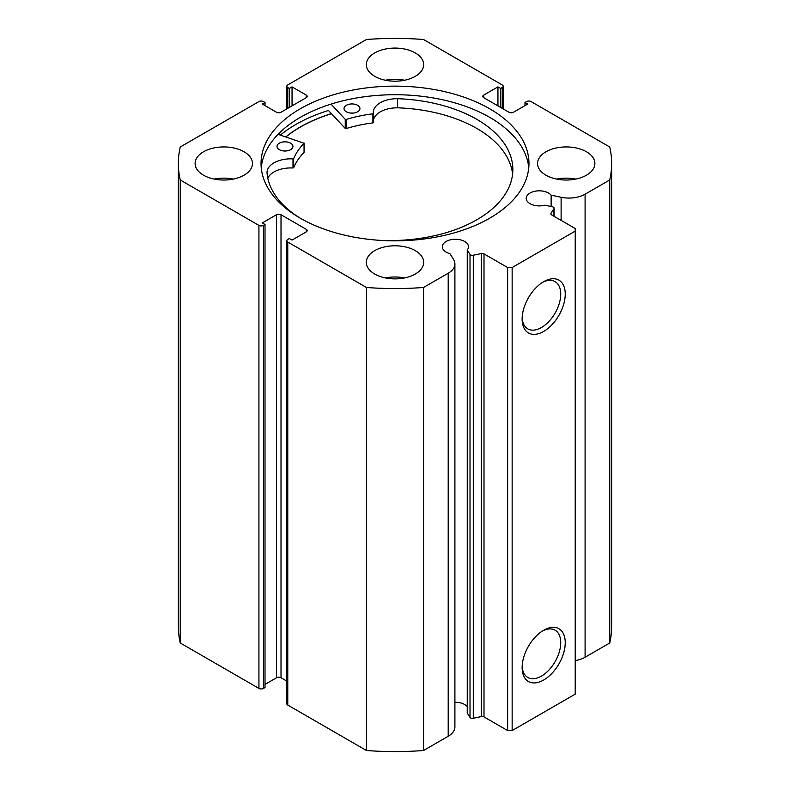 <?xml version="1.0" encoding="UTF-8"?>
<svg xmlns="http://www.w3.org/2000/svg" width="790" height="790" viewBox="0 0 790 790"><rect width="100%" height="100%" fill="white"/><g stroke="black" fill="none" stroke-linecap="round" stroke-linejoin="round"><path stroke-width="1.19" d="M553.928 216.223L553.928 208.679A2.548 1.471 0 0 0 554.086 208.175A2.548 1.471 0 0 0 553.336 207.138A2.548 1.471 0 0 0 552.408 206.792L544.814 205.193A13.065 7.545 0 0 1 530.06 203.692A13.065 7.545 0 0 1 526.229 198.359A13.065 7.545 0 0 1 534.297 191.397A13.065 7.545 0 0 1 548.527 193.027A13.065 7.545 0 0 1 551.134 195.169L551.134 206.526M454.902 702.29A13.065 7.545 180 0 1 464.639 704.492A13.065 7.545 180 0 1 467.246 706.635M306.244 231.895L306.244 229.297A3.19 1.837 180 0 1 307.172 230.601A3.19 1.837 180 0 1 306.244 231.895L292.053 240.091L289.347 238.531L287.767 239.439A3.19 1.837 0 0 0 286.839 240.743A3.19 1.837 0 0 0 287.767 242.046L366.451 287.471A216.638 125.077 0 0 0 423.549 287.471L448.207 273.231A22.851 13.193 0 0 0 454.902 263.909A22.851 13.193 0 0 0 453.519 259.397L449.885 253.629A13.065 7.545 180 0 1 446.172 252.129A13.065 7.545 180 0 1 442.341 246.796A13.065 7.545 180 0 1 450.409 239.824A13.065 7.545 180 0 1 464.639 241.464A13.065 7.545 180 0 1 468.47 246.796A13.065 7.545 180 0 1 467.246 249.976L467.246 713.005L470.01 717.389L470.01 254.36A2.548 1.471 0 0 0 473.279 255.239L481.327 253.55A2.548 1.471 180 0 1 484.003 253.896L507.634 267.534L512.147 267.534L575.219 231.114L575.219 228.517L551.588 214.87A2.548 1.471 180 0 1 550.847 213.833A2.548 1.471 180 0 1 550.995 213.33L550.995 214.337M543.678 630.242L543.678 630.242A30.474 17.597 -60 0 1 565.235 642.685A30.474 17.597 -60 0 1 543.678 680.012A30.474 17.597 -60 0 1 522.131 667.57A30.474 17.597 -60 0 1 543.678 630.242L543.678 630.242M522.16 666.217A27.295 15.761 120 0 0 527.789 677.465A27.295 15.761 120 0 0 541.427 676.112A27.295 15.761 120 0 0 559.261 652.056A27.295 15.761 120 0 0 555.074 630.193A27.295 15.761 120 0 0 542.523 630.943M543.678 281.675L543.678 281.675A30.474 17.597 -60 0 1 565.235 294.117A30.474 17.597 -60 0 1 543.678 331.435A30.474 17.597 -60 0 1 522.131 318.992A30.474 17.597 -60 0 1 543.678 281.675L543.678 281.675M522.16 317.639A27.295 15.761 120 0 0 527.789 328.887A27.295 15.761 120 0 0 541.427 327.534A27.295 15.761 120 0 0 559.261 303.488A27.295 15.761 120 0 0 555.074 281.625A27.295 15.761 120 0 0 542.523 282.376M528.757 167.776A133.964 77.341 0 0 0 489.731 117.374A133.964 77.341 0 0 0 347.185 99.817A133.964 77.341 0 0 0 261.243 167.776M300.269 218.178A133.964 77.341 0 0 0 446.271 234.946A133.964 77.341 0 0 0 528.964 163.49A133.964 77.341 0 0 0 489.731 108.793A133.964 77.341 0 0 0 343.729 92.025A133.964 77.341 0 0 0 261.036 163.49A133.964 77.341 0 0 0 300.269 218.178M244.061 151.779A28.677 16.551 0 0 0 212.816 148.194A28.677 16.551 0 0 0 195.12 163.49A28.677 16.551 0 0 0 203.514 175.192A28.677 16.551 0 0 0 234.758 178.777A28.677 16.551 0 0 0 252.464 163.49A28.677 16.551 0 0 0 244.061 151.779M233.346 179.093A28.677 16.551 0 0 0 214.228 179.093M415.273 52.93A28.677 16.551 0 0 0 384.029 49.345A28.677 16.551 0 0 0 366.323 64.642A28.677 16.551 0 0 0 374.727 76.344A28.677 16.551 0 0 0 405.971 79.928A28.677 16.551 0 0 0 423.677 64.642A28.677 16.551 0 0 0 415.273 52.93M404.559 80.244A28.677 16.551 0 0 0 385.441 80.244M415.273 250.628A28.677 16.551 0 0 0 384.029 247.043A28.677 16.551 0 0 0 366.323 262.329A28.677 16.551 0 0 0 374.727 274.041A28.677 16.551 0 0 0 405.971 277.626A28.677 16.551 0 0 0 423.677 262.329A28.677 16.551 0 0 0 415.273 250.628M404.559 277.942A28.677 16.551 0 0 0 385.441 277.942M586.486 151.779A28.677 16.551 0 0 0 555.242 148.194A28.677 16.551 0 0 0 537.536 163.49A28.677 16.551 0 0 0 545.939 175.192A28.677 16.551 0 0 0 577.184 178.777A28.677 16.551 0 0 0 594.88 163.49A28.677 16.551 0 0 0 586.486 151.779M575.772 179.093A28.677 16.551 0 0 0 556.654 179.093M553.928 208.679L550.995 213.33M585.094 194.202L585.094 657.231L609.752 642.991A216.638 125.077 180 0 0 611.638 626.51L611.638 163.49A216.638 125.077 0 0 1 609.752 179.972L585.094 194.202A22.851 13.193 180 0 1 561.117 197.273L551.134 195.169M611.638 163.49A216.638 125.077 0 0 0 609.752 147.009L531.068 101.574A3.19 1.837 0 0 0 526.565 101.574L524.985 102.483L527.69 104.043L513.5 112.239A3.19 1.837 180 0 1 508.987 112.239L483.757 97.674A3.19 1.837 180 0 1 482.828 96.37A3.19 1.837 180 0 1 483.757 95.077L483.757 97.674M502.233 108.339L502.233 87.532L500.653 88.441L497.947 86.88L483.757 95.077M502.233 87.532A3.19 1.837 0 0 0 503.161 86.228A3.19 1.837 0 0 0 502.233 84.925L423.549 39.5A216.638 125.077 0 0 0 366.451 39.5L287.767 84.925A3.19 1.837 0 0 0 286.839 86.228A3.19 1.837 0 0 0 287.767 87.532L287.767 108.339M306.244 95.077A3.19 1.837 180 0 1 307.172 96.37A3.19 1.837 180 0 1 306.244 97.674L306.244 95.077L292.053 86.88L289.347 88.441L287.767 87.532M178.362 163.49A216.638 125.077 0 0 0 180.248 179.972L258.932 225.397A3.19 1.837 0 0 0 263.435 225.397L263.435 688.426A3.19 1.837 180 0 1 258.932 688.426L180.248 642.991A216.638 125.077 180 0 1 178.362 626.51L178.362 163.49A216.638 125.077 0 0 1 180.248 147.009L258.932 101.574A3.19 1.837 0 0 1 263.435 101.574L265.015 102.483L262.31 104.043L276.5 112.239A3.19 1.837 180 0 0 281.013 112.239L306.244 97.674M276.5 214.732A3.19 1.837 180 0 1 281.013 214.732L281.013 677.761A3.19 1.837 0 0 0 276.5 677.761L276.5 214.732L262.31 222.928L265.015 224.488L263.435 225.397M306.244 229.297L281.013 214.732M467.246 249.976L470.01 254.36M512.147 267.534L512.147 730.562L575.219 694.143L575.219 231.114M512.147 730.562L507.634 730.562L507.634 267.534M484.003 253.896L484.003 716.925L507.634 730.562M484.003 716.925A2.548 1.471 0 0 0 481.327 716.579L481.327 253.55M473.279 255.239L473.279 718.268L481.327 716.579M473.279 718.268A2.548 1.471 180 0 1 470.01 717.389M287.767 242.046L287.767 705.075L366.451 750.5A216.638 125.077 180 0 0 423.549 750.5L448.207 736.26A22.851 13.193 0 0 0 454.902 726.938L454.902 263.909M287.767 705.075A3.19 1.837 180 0 1 286.839 703.771L286.839 240.743M281.013 677.761L286.839 681.118M265.015 684.397L276.5 677.761M263.435 688.426L265.015 687.517L265.015 224.488M585.094 657.231A22.851 13.193 180 0 1 575.219 660.588M180.248 642.991L180.248 179.972M609.752 179.972L609.752 642.991M366.451 287.471L366.451 750.5M423.549 750.5L423.549 287.471M524.985 105.603L524.985 102.483M497.947 105.87L497.947 86.88M500.653 107.43L500.653 88.441M289.347 107.43L289.347 88.441M292.053 105.87L292.053 86.88M265.015 105.603L265.015 102.483M512.601 174.116A122.983 71.001 0 0 0 477.733 128.987A122.983 71.001 0 0 0 397.627 107.805L397.627 98.701A23.799 13.736 0 0 0 373.344 112.457A23.799 13.736 0 0 0 373.403 113.424L372.9 122.914A104.181 60.149 0 0 0 346.099 128.582L345.24 128.434L328.443 110.462A140.176 80.935 0 0 0 280.391 135.09M331.395 113.622A133.964 77.341 0 0 0 285.822 136.868M278.06 134.33L304.051 143.257A104.181 60.149 0 0 0 293.673 158.612L293.001 158.889A23.799 13.736 0 0 0 267.02 172.566A122.983 71.001 0 0 0 299.598 217.783M283.847 150.979A7.969 4.602 180 0 1 286.099 150.979M279.285 149.646A7.969 4.602 180 0 1 277.014 146.427A7.969 4.602 180 0 1 281.961 142.17A7.969 4.602 180 0 1 290.661 143.207A7.969 4.602 180 0 1 292.942 146.427A7.969 4.602 180 0 1 287.985 150.683A7.969 4.602 180 0 1 279.285 149.646M350.859 113.088A7.969 4.602 180 0 1 353.11 113.088M346.297 111.755A7.969 4.602 180 0 1 344.015 108.536A7.969 4.602 180 0 1 348.973 104.28A7.969 4.602 180 0 1 357.673 105.317A7.969 4.602 180 0 1 359.944 108.536A7.969 4.602 180 0 1 354.996 112.792A7.969 4.602 180 0 1 346.297 111.755M379.714 240.328A122.983 71.001 0 0 0 512.848 169.564A122.983 71.001 0 0 0 477.733 119.883A122.983 71.001 0 0 0 397.627 98.701L397.627 107.825A23.799 13.736 0 0 0 373.403 120.574M373.403 122.559L373.403 113.454L372.9 113.809A104.181 60.149 0 0 0 346.099 119.478L345.24 119.33L331.02 104.112M304.051 152.006L304.051 152.361A104.181 60.149 0 0 0 293.673 167.717L293.001 167.994A23.799 13.736 0 0 0 267.8 178.194M285.96 136.917A133.806 77.252 180 0 1 331.474 113.701M258.932 688.426L258.932 225.397M448.207 273.231L448.207 736.26M561.117 197.273L561.117 220.37M345.24 119.33L345.24 128.434M346.099 119.478L346.099 128.582M372.9 113.809L372.9 122.914M293.673 158.612L293.673 167.717M304.051 143.257L304.051 152.361M293.001 158.889L293.001 167.994M286.839 108.882L286.839 86.228M503.161 86.228L503.161 108.882M554.086 208.175L554.086 216.312M304.13 143.079L304.13 152.184"/></g></svg>
